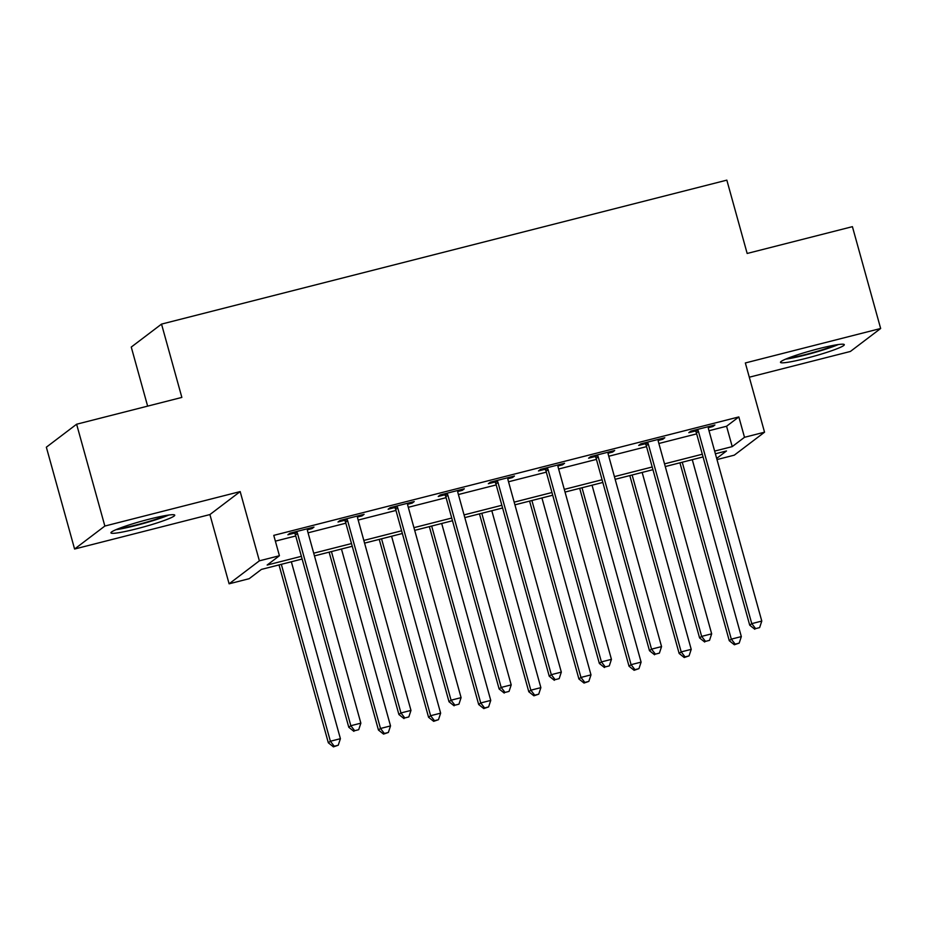 <?xml version="1.0" encoding="UTF-8"?>
<svg xmlns="http://www.w3.org/2000/svg" width="927" height="927" viewBox="0 0 927 927"><rect width="100%" height="100%" fill="white"/><g stroke="black" fill="none" stroke-linecap="round" stroke-linejoin="round"><path stroke-width="1.39" d="M136.466 528.853A33.105 3.036 164.5 0 0 174.751 515.157A33.105 3.036 164.5 0 0 149.224 519.166A33.105 3.036 164.5 0 0 110.939 532.863A33.105 3.036 164.5 0 0 136.466 528.853M806.015 358.355A33.105 3.036 164.5 0 0 844.3 344.659A33.105 3.036 164.5 0 0 818.773 348.668A33.105 3.036 164.5 0 0 780.488 362.353A33.105 3.036 164.5 0 0 806.015 358.355M302.132 559.027L261.426 569.398L249.154 578.703L229.108 583.813L259.375 560.835L279.421 555.736L267.15 565.041L301.379 556.327M209.908 514.566L240.174 491.588L104.855 526.049L76.617 424.218L46.35 447.196L74.589 549.027L209.908 514.566L229.108 583.813M147.636 406.13L131.263 347.069L161.53 324.102L726.838 180.139L747.162 253.465L852.411 226.663L880.65 328.494L745.343 362.955L764.543 432.191L734.277 455.169L716.988 459.572M749.294 377.208L850.383 351.46L880.65 328.494M104.855 526.049L74.589 549.027M708.993 430.731L726.571 426.246L738.842 416.93L273.766 535.366L279.421 555.736M275.377 541.148L295.736 535.968M308.065 532.816L345.852 523.199M358.181 520.059L395.968 510.441M408.297 507.301L446.084 497.672M458.413 494.531L496.2 484.914M508.529 481.773L546.316 472.156M558.645 469.016L596.432 459.386M608.761 456.246L646.548 446.629M658.877 443.488L696.664 433.871M708.309 427.706L712.875 426.536L714.914 424.983L690.858 431.113L688.819 432.666L695.331 431.009M658.193 440.464L662.759 439.305L664.798 437.753L640.742 443.871L638.703 445.423L645.215 443.766M608.077 453.222L612.643 452.063L614.682 450.51L590.626 456.64L588.587 458.193L595.099 456.524M557.961 465.991L562.527 464.833L564.566 463.28L540.511 469.398L538.471 470.951L544.983 469.294M507.845 478.749L512.411 477.59L514.45 476.038L490.395 482.167L488.355 483.72L494.867 482.052M457.729 491.519L462.295 490.348L464.334 488.796L440.279 494.925L438.239 496.478L444.751 494.821M407.613 504.276L412.179 503.118L414.218 501.565L390.163 507.683L388.123 509.236L394.635 507.579M357.498 517.034L362.063 515.875L364.102 514.323L340.047 520.453L338.007 522.005L344.52 520.337M307.382 529.804L311.947 528.633L313.986 527.081L289.931 533.21L287.891 534.763L294.404 533.106M240.174 491.588L259.375 560.835M738.842 416.93L744.497 437.301L764.543 432.191M76.617 424.218L181.854 397.416L161.53 324.102M716.675 458.413L726.501 450.962L715.389 453.79M703.06 456.93L665.273 466.548M652.944 469.688L615.157 479.317M602.828 482.457L565.041 492.075M552.712 495.215L514.925 504.833M502.596 507.984L464.809 517.602M452.48 520.742L414.693 530.36M402.364 533.5L364.578 543.129M352.248 546.27L314.462 555.887M714.636 451.09L732.226 446.617L744.497 437.301M313.72 553.187L351.495 543.57M363.836 540.429L401.611 530.8M413.952 527.66L451.727 518.042M464.068 514.902L501.843 505.285M514.184 502.144L551.959 492.515M564.3 489.375L602.075 479.757M614.416 476.617L652.191 466.999M664.532 463.859L702.307 454.23M726.571 426.246L732.226 446.617M712.596 425.574L712.875 426.536M662.481 438.344L662.759 439.305M612.376 451.101L612.643 452.063M562.26 463.859L562.527 464.833M512.144 476.629L512.411 477.59M462.028 489.386L462.295 490.348M411.912 502.144L412.179 503.118M361.797 514.914L362.063 515.875M311.681 527.672L311.947 528.633M698.437 431.368L696.397 432.921L749.711 625.169L751.762 623.628L698.437 431.368A4.241 4.114 52.8 0 0 697.73 429.919L697.382 429.456M755.621 628.622L759.63 627.602L755.621 628.622L751.762 623.628L761.785 621.067L708.46 428.807A4.241 4.114 52.8 0 1 708.332 427.22L708.39 426.652M696.397 432.921A4.241 4.114 52.8 0 0 695.679 431.472L694.682 430.14M749.711 625.169L754.798 629.236M759.63 627.602L761.785 621.067M679.931 462.816L729.259 640.696L731.31 639.143L741.333 636.594L692.272 459.676M682.249 462.225L731.31 639.143L735.169 644.138L734.346 644.763L739.178 643.118L735.169 644.138M741.333 636.594L739.178 643.118M734.346 644.763L729.259 640.696M648.321 444.126L646.281 445.678L699.595 637.938L701.646 636.385L648.321 444.126A4.241 4.114 52.8 0 0 647.614 442.677L647.266 442.214M705.505 641.38L709.514 640.36L705.505 641.38L701.646 636.385L711.669 633.836L658.344 441.576A4.241 4.114 52.8 0 1 658.216 439.977L658.274 439.41M646.281 445.678A4.241 4.114 52.8 0 0 645.563 444.23L644.566 442.897M699.595 637.938L704.682 642.005M709.514 640.36L711.669 633.836M598.205 456.884L596.165 458.436L649.479 650.696L651.53 649.143L598.205 456.884A4.241 4.114 52.8 0 0 597.498 455.447L597.15 454.983M655.389 654.138L659.398 653.118L655.389 654.138L651.53 649.143L661.554 646.594L608.228 454.334A4.241 4.114 52.8 0 1 608.1 452.747L608.158 452.179M596.165 458.436A4.241 4.114 52.8 0 0 595.447 456.999L594.45 455.667M649.479 650.696L654.566 654.763M659.398 653.118L661.554 646.594M548.089 469.653L546.049 471.206L599.363 663.465L601.414 661.913L548.089 469.653A4.241 4.114 52.8 0 0 547.382 468.205L547.034 467.741M605.273 666.907L609.282 665.887L605.273 666.907L601.414 661.913L611.438 659.352L558.112 467.104A4.241 4.114 52.8 0 1 557.984 465.505L558.042 464.937M546.049 471.206A4.241 4.114 52.8 0 0 545.331 469.757L544.334 468.425M599.363 663.465L604.45 667.521M609.282 665.887L611.438 659.352M629.815 475.586L679.143 653.454L681.194 651.901L691.218 649.352L642.156 472.434M632.133 474.995L681.194 651.901L685.053 656.907L684.23 657.521L689.062 655.876L685.053 656.907M691.218 649.352L689.062 655.876M684.23 657.521L679.143 653.454M579.699 488.344L629.027 666.223L631.078 664.671L641.102 662.121L592.04 485.203M582.017 487.753L631.078 664.671L634.937 669.665L634.114 670.291L638.946 668.645L634.937 669.665M641.102 662.121L638.946 668.645M634.114 670.291L629.027 666.223M529.584 501.101L578.912 678.981L580.962 677.428L590.986 674.879L541.924 497.961M531.901 500.51L580.962 677.428L584.821 682.423L584.01 683.048L588.83 681.403L584.821 682.423M590.986 674.879L588.83 681.403M584.01 683.048L578.912 678.981M497.973 482.411L495.933 483.964L549.247 676.223L551.298 674.671L497.973 482.411A4.241 4.114 52.8 0 0 497.266 480.962L496.918 480.499M555.157 679.665L559.166 678.645L555.157 679.665L551.298 674.671L561.322 672.121L507.996 479.862A4.241 4.114 52.8 0 1 507.869 478.262L507.926 477.695M495.933 483.964A4.241 4.114 52.8 0 0 495.215 482.515L494.218 481.183M549.247 676.223L554.334 680.291M559.166 678.645L561.322 672.121M479.468 513.871L528.796 691.751L530.847 690.198L540.87 687.637L491.808 510.731M481.785 513.28L530.847 690.198L534.705 695.192L533.894 695.806L538.714 694.172L534.705 695.192M540.87 687.637L538.714 694.172M533.894 695.806L528.796 691.751M835.563 344.971A28.656 2.63 -15.5 0 1 832.168 346.374A28.656 2.63 -15.5 0 1 788.135 358.123M785.551 359.178A32.897 3.024 164.5 0 0 835.227 345.806A32.897 3.024 164.5 0 0 838.332 344.543M166.014 515.47A28.656 2.63 -15.5 0 1 136.42 524.937A28.656 2.63 -15.5 0 1 118.586 528.622M116.002 529.676A32.897 3.024 164.5 0 0 135.609 525.563A32.897 3.024 164.5 0 0 168.784 515.041M447.857 495.18L445.817 496.721L499.132 688.981L501.183 687.428L447.857 495.18A4.241 4.114 52.8 0 0 447.15 493.732L446.802 493.268M505.041 692.423L509.05 691.403L505.041 692.423L501.183 687.428L511.206 684.879L457.88 492.619A4.241 4.114 52.8 0 1 457.753 491.032L457.811 490.464M445.817 496.721A4.241 4.114 52.8 0 0 445.099 495.285L444.103 493.952M499.132 688.981L504.218 693.048M509.05 691.403L511.206 684.879M397.741 507.938L395.702 509.491L449.016 701.751L451.067 700.198L397.741 507.938A4.241 4.114 52.8 0 0 397.034 506.49L396.686 506.026M454.925 705.192L458.935 704.172L454.925 705.192L451.067 700.198L461.09 697.637L407.764 505.389A4.241 4.114 52.8 0 1 407.637 503.79L407.695 503.222M395.702 509.491A4.241 4.114 52.8 0 0 394.983 508.042L393.987 506.71M449.016 701.751L454.103 705.806M458.935 704.172L461.09 697.637M347.625 520.696L345.586 522.249L398.9 714.508L400.951 712.956L347.625 520.696A4.241 4.114 52.8 0 0 346.918 519.247L346.571 518.784M404.809 717.95L408.819 716.93L404.809 717.95L400.951 712.956L410.974 710.406L357.648 518.147A4.241 4.114 52.8 0 1 357.521 516.548L357.579 515.98M345.586 522.249A4.241 4.114 52.8 0 0 344.867 520.8L343.871 519.479M398.9 714.508L403.987 718.576M408.819 716.93L410.974 710.406M297.509 533.465L295.47 535.018L348.784 727.266L350.835 725.725L297.509 533.465A4.241 4.114 52.8 0 0 296.802 532.017L296.455 531.553M354.693 730.719L358.703 729.688L354.693 730.719L350.835 725.725L360.858 723.164L307.532 530.904A4.241 4.114 52.8 0 1 307.405 529.317L307.463 528.749M295.47 535.018A4.241 4.114 52.8 0 0 294.751 533.57L293.755 532.237M348.784 727.266L353.871 731.333M358.703 729.688L360.858 723.164M429.352 526.629L478.68 704.508L480.731 702.956L490.754 700.406L441.692 523.488M431.669 526.038L480.731 702.956L484.589 707.95L483.778 708.576L488.599 706.93L484.589 707.95M490.754 700.406L488.599 706.93M483.778 708.576L478.68 704.508M379.236 539.387L428.564 717.266L430.615 715.714L440.638 713.164L391.576 536.246M381.553 538.807L430.615 715.714L434.473 720.708L433.662 721.333L438.483 719.688L434.473 720.708M440.638 713.164L438.483 719.688M433.662 721.333L428.564 717.266M329.12 552.156L378.448 730.036L380.499 728.483L390.522 725.922L341.46 549.016M331.437 551.565L380.499 728.483L384.357 733.477L383.546 734.091L388.367 732.457L384.357 733.477M390.522 725.922L388.367 732.457M383.546 734.091L378.448 730.036M279.004 564.914L328.332 742.794L330.383 741.241L340.406 738.692L291.345 561.774M281.321 564.323L330.383 741.241L334.241 746.235L333.43 746.861L338.251 745.215L334.241 746.235M340.406 738.692L338.251 745.215M333.43 746.861L328.332 742.794M697.73 429.919L695.679 431.472M647.614 442.677L645.563 444.23M597.498 455.447L595.447 456.999M547.382 468.205L545.331 469.757M497.266 480.962L495.215 482.515M447.15 493.732L445.099 495.285M397.034 506.49L394.983 508.042M346.918 519.247L344.867 520.8M296.802 532.017L294.751 533.57"/></g></svg>

